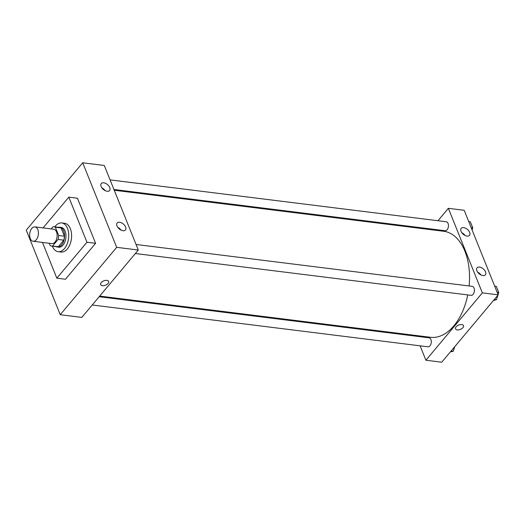 <?xml version="1.0" encoding="UTF-8"?>
<svg xmlns="http://www.w3.org/2000/svg" width="525" height="525" viewBox="0 0 525 525"><rect width="100%" height="100%" fill="white"/><g stroke="black" fill="none" stroke-linecap="round" stroke-linejoin="round"><path stroke-width="0.79" d="M31.776 228.447A7.245 4.331 97.1 0 1 34.932 226.898A7.245 4.331 97.1 0 1 38.338 234.616A7.245 4.331 97.1 0 1 33.141 241.27A7.245 4.331 97.1 0 1 29.708 236.204A7.245 4.331 97.1 0 1 31.776 228.447M34.932 226.898L53.648 229.228A7.245 4.331 97.1 0 1 57.054 236.946A7.245 4.331 97.1 0 1 51.857 243.6L33.141 241.27M49.245 243.278L50.183 245.602A9.726 5.821 97.1 0 0 51.548 246.067A9.726 5.821 97.1 0 0 52.539 246.048L58.065 239.459A9.726 5.821 97.1 0 0 58.649 235.495L55.328 227.227A9.726 5.821 97.1 0 0 53.957 226.761A9.726 5.821 97.1 0 0 52.966 226.78L51.174 228.92M58.649 235.495L64.411 236.211L61.084 227.942L55.328 227.227M53.957 226.761L59.712 227.476A9.726 5.821 97.1 0 1 61.084 227.942M64.411 236.211A9.726 5.821 97.1 0 1 63.82 240.174L58.065 239.459M51.548 246.067L57.31 246.783A9.726 5.821 97.1 0 0 58.301 246.763L63.82 240.174M56.044 246.625A9.962 5.959 -82.9 0 0 57.284 247.012A9.962 5.959 -82.9 0 0 63.44 241.762A9.962 5.959 -82.9 0 0 63.689 230.954A9.962 5.959 -82.9 0 0 59.745 227.246A9.962 5.959 -82.9 0 0 58.446 227.318M59.745 227.246L61.182 227.43A9.962 5.959 97.1 0 1 65.126 231.131A9.962 5.959 97.1 0 1 64.877 241.94A9.962 5.959 97.1 0 1 58.721 247.19L57.284 247.012M58.301 246.763L52.539 246.048M54.777 226.866A14.483 8.669 97.1 0 1 55.42 226.039A14.483 8.669 97.1 0 1 61.74 222.935A14.483 8.669 97.1 0 1 68.552 238.383A14.483 8.669 97.1 0 1 58.163 251.685A14.483 8.669 97.1 0 1 52.375 246.166M61.74 222.935L64.621 223.296A14.483 8.669 97.1 0 1 71.433 238.737A14.483 8.669 97.1 0 1 61.038 252.039L58.163 251.685M43.057 227.909L68.821 197.157L86.947 242.248L56.844 278.178L42.472 242.432M68.821 197.157L77.457 198.233L95.583 243.324L65.481 279.254L56.844 278.178M116.688 247.334L60.237 314.705L26.25 230.153L82.701 162.783L116.688 247.334L138.285 250.025L104.291 165.473L82.701 162.783L116.688 247.334L60.237 314.705L81.834 317.395L138.285 250.025M95.583 243.324L86.947 242.248M123.001 230.718A5.434 3.196 -140 0 1 117.889 227.515A5.434 3.196 -140 0 1 117.134 223A5.434 3.196 -140 0 1 121.492 222.843A5.434 3.196 -140 0 1 125.619 227.03A5.434 3.196 -140 0 1 125.462 229.983A5.434 3.196 -140 0 1 123.001 230.718M103.74 182.805A5.434 3.196 -140 0 1 109.758 187.576A5.434 3.196 -140 0 1 109.6 190.523A5.434 3.196 -140 0 1 103.386 189.479A5.434 3.196 -140 0 1 101.272 183.547A5.434 3.196 -140 0 1 103.74 182.805M121.072 230.121A5.434 3.196 40 0 0 117.764 227.351M105.21 190.667A5.434 3.196 40 0 0 101.903 187.891M82.701 162.783L26.25 230.153L60.237 314.705M100.669 284.635A4.298 2.343 158.1 0 0 102.428 285.698A4.298 2.343 -21.9 0 1 100.669 284.642A4.298 2.343 -21.9 0 1 103.786 280.862A4.298 2.343 -21.9 0 1 108.649 281.433A4.298 2.343 -21.9 0 1 106.975 284.438A4.298 2.343 -21.9 0 1 102.428 285.705A4.298 2.343 158.1 0 0 106.975 284.438A4.298 2.343 158.1 0 0 108.649 281.433M114.253 190.247L443.737 231.276A53.412 31.959 97.1 0 1 469.107 285.961M467.762 294.919A53.412 31.959 97.1 0 1 430.533 337.286L99.684 296.087M136.054 244.486L472.238 286.355A4.528 2.71 97.1 0 1 474.37 291.185A4.528 2.71 97.1 0 1 471.122 295.339L135.352 253.523M110.086 179.891L446.276 221.76A4.528 2.71 97.1 0 1 448.068 223.447A4.528 2.71 97.1 0 1 447.956 228.355A4.528 2.71 97.1 0 1 445.154 230.744L113.951 189.492M99.146 296.73L429.115 337.824A4.528 2.71 97.1 0 1 430.907 339.511A4.528 2.71 97.1 0 1 430.795 344.42A4.528 2.71 97.1 0 1 427.993 346.808L92.223 304.992M448.363 208.327L482.35 292.871L498.186 294.847L464.198 210.295L448.363 208.327L437.975 220.723M431.051 228.985L430.513 229.628M415.944 335.475L416.246 336.223M420.105 345.824L425.906 360.242L482.35 292.871M482.908 275.54A5.434 3.196 -140 0 1 477.789 272.337A5.434 3.196 -140 0 1 477.041 267.822A5.434 3.196 -140 0 1 481.399 267.665A5.434 3.196 -140 0 1 485.527 271.852A5.434 3.196 -140 0 1 485.369 274.805A5.434 3.196 -140 0 1 482.908 275.54M463.647 227.627A5.434 3.196 -140 0 1 469.665 232.398A5.434 3.196 -140 0 1 469.508 235.344A5.434 3.196 -140 0 1 463.293 234.308A5.434 3.196 -140 0 1 461.18 228.368A5.434 3.196 -140 0 1 463.647 227.627M425.906 360.242L441.742 362.217L498.186 294.847M480.979 274.949A5.434 3.196 40 0 0 477.671 272.173M465.117 235.489A5.434 3.196 40 0 0 461.81 232.719M456.107 326.806A4.298 2.343 -21.9 0 1 460.267 324.608A4.298 2.343 -21.9 0 1 463.516 325.625A4.298 2.343 -21.9 0 1 460.399 329.405A4.298 2.343 -21.9 0 1 455.536 328.834A4.298 2.343 -21.9 0 1 456.107 326.806M455.536 328.834A4.298 2.343 158.1 0 0 460.399 329.405A4.298 2.343 158.1 0 0 463.516 325.625M450.365 351.921L453.324 351.199L454.748 346.684M453.324 351.199L451.192 350.93M454.794 346.631A4.528 2.71 97.1 0 1 454.479 347.543M472.113 229.983L472.782 227.87L470.328 221.767L468.733 221.57M472.782 227.87L471.188 227.673M493.493 300.451L496.447 299.729L497.877 295.214M498.081 294.577L498.75 292.464L496.296 286.361L494.701 286.164M496.447 299.729L494.32 299.46M498.75 292.464L497.149 292.267M497.923 295.162A4.528 2.71 97.1 0 1 497.608 296.074"/></g></svg>
